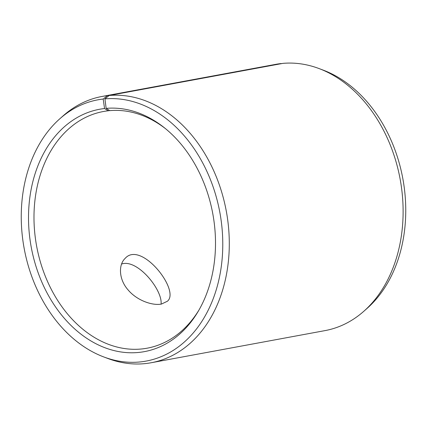 <?xml version="1.0" encoding="UTF-8"?>
<svg xmlns="http://www.w3.org/2000/svg" width="427" height="427" viewBox="0 0 427 427"><rect width="100%" height="100%" fill="white"/><g stroke="black" fill="none" stroke-linecap="round" stroke-linejoin="round"><path stroke-width="0.64" d="M109.632 110.534L108.234 110.79L104.556 108.533A123.243 92.301 -100.5 0 0 43.33 285.423A123.243 92.301 -100.5 0 0 198.219 311.331A123.243 92.301 -100.5 0 0 164.272 127.673A123.243 92.301 -100.5 0 0 106.158 108.373L104.925 98.872L109.173 95.493L282.994 63.361A135.391 101.402 -100.5 0 1 319.001 68.544A135.391 101.402 -100.5 0 1 400.12 179.041A135.391 101.402 -100.5 0 1 363.863 311.24A135.391 101.402 -100.5 0 1 325.022 330.61L151.201 362.742A135.391 101.402 -100.5 0 0 227.116 215.95A135.391 101.402 -100.5 0 0 109.173 95.493M108.234 110.79A120.345 90.134 -100.5 0 0 103.409 111.506A120.345 90.134 -100.5 0 0 36.647 246.23A120.345 90.134 -100.5 0 0 147.16 348.186A120.345 90.134 -100.5 0 0 198.955 310.061M165.409 128.596A120.345 90.134 -100.5 0 0 109.798 110.636L106.158 108.373M104.556 108.533L103.195 99.043A132.834 99.486 -100.5 0 0 59.759 118.834A132.834 99.486 -100.5 0 0 24.184 248.535A132.834 99.486 -100.5 0 0 103.777 356.945A132.834 99.486 -100.5 0 0 222.777 244.954A132.834 99.486 -100.5 0 0 104.925 98.872M103.195 99.043L107.407 95.669A135.391 101.402 -100.5 0 0 101.978 96.47A135.391 101.402 -100.5 0 0 63.137 115.84L59.759 118.834M103.777 356.945L107.999 358.536A135.391 101.402 -100.5 0 0 151.201 362.742M363.863 311.24L367.241 308.246A132.834 99.486 -100.5 0 0 402.816 178.545A132.834 99.486 -100.5 0 0 323.223 70.135L319.001 68.544M107.407 95.669L281.228 63.538A135.391 101.402 -100.5 0 0 275.799 64.338L101.978 96.47M281.228 63.538L281.516 63.634M161.454 304.061C152.471 305.865 136.96 300.517 128.132 289.97C118.813 279.546 118.247 264.804 125.122 258.404C141.043 240.134 180.701 290.792 167.363 301.259L161.454 304.061M161.07 304.125C162.74 289.816 137.195 258.49 121.594 264.035"/></g></svg>
